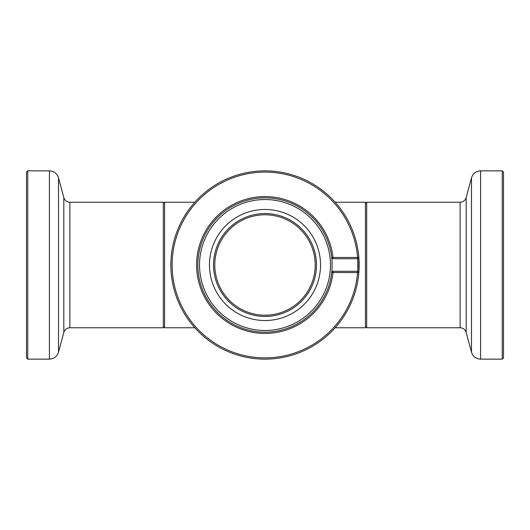 <?xml version="1.0" encoding="UTF-8"?>
<svg xmlns="http://www.w3.org/2000/svg" width="530" height="530" viewBox="0 0 530 530"><rect width="100%" height="100%" fill="white"/><g stroke="black" fill="none" stroke-linecap="round" stroke-linejoin="round"><path stroke-width="0.79" d="M335.172 327.765L365.422 327.765L365.422 202.235L335.172 202.235M194.828 327.765L164.578 327.765L164.578 202.235L194.828 202.235M27.752 359.148L26.5 357.889L26.5 172.111L27.752 170.852L27.752 359.148L49.422 359.148C54.027 358.863 57.061 356.538 58.519 352.165L58.519 177.835C57.061 173.462 54.027 171.137 49.422 170.852L49.422 359.148M164.578 203.494L163.326 202.235L163.326 327.765L69.874 327.765C66.806 327.951 64.786 329.501 63.812 332.416L63.812 197.584L58.519 177.835M163.326 202.235L69.874 202.235C66.806 202.049 64.786 200.499 63.812 197.584M164.578 326.506L163.326 327.765M502.248 170.852L503.5 172.111L503.5 357.889L502.248 359.148L502.248 170.852L480.577 170.852C475.973 171.137 472.939 173.462 471.481 177.835L471.481 352.165C472.939 356.538 475.973 358.863 480.577 359.148L480.577 170.852M365.422 326.506L366.674 327.765L366.674 202.235L460.126 202.235C463.193 202.049 465.214 200.499 466.188 197.584L466.188 332.416L471.481 352.165M366.674 327.765L460.126 327.765C463.193 327.951 465.214 329.501 466.188 332.416M365.422 203.494L366.674 202.235M332.999 257.467A68.41 68.41 0 0 0 228.642 207.051A68.41 68.41 0 0 0 228.642 322.949A68.41 68.41 0 0 0 332.999 272.533L358.843 272.546A94.148 94.148 0 0 1 215.763 345.242A94.148 94.148 0 0 1 215.763 184.758A94.148 94.148 0 0 1 358.843 257.454L358.843 272.546A94.148 94.148 0 0 0 358.843 257.454L357.671 258.726L333.105 258.726L332.999 257.467L357.584 257.467A92.889 92.889 0 0 0 216.399 185.844A92.889 92.889 0 0 0 216.399 344.156A92.889 92.889 0 0 0 357.584 272.533L357.671 271.274L333.105 271.274L357.671 271.274L358.843 272.546A94.148 94.148 0 0 0 358.843 257.454L357.584 257.467L357.671 258.726L333.105 258.726L331.734 257.5A67.158 67.158 0 0 0 229.278 208.131A67.158 67.158 0 0 0 229.278 321.869A67.158 67.158 0 0 0 332.072 268.412L331.734 272.5L332.999 272.533L333.105 271.274L331.734 272.5A67.158 67.158 0 0 0 332.072 268.412L332.072 261.588A67.158 67.158 0 0 0 331.734 257.5L332.072 261.588A67.158 67.158 0 0 0 331.734 257.5L332.999 257.467M265 315.211A50.211 50.211 0 0 0 308.486 239.898A50.211 50.211 0 0 0 221.513 239.898A50.211 50.211 0 0 0 265 315.211M265 316.463A51.463 51.463 0 0 0 309.573 239.269A51.463 51.463 0 0 0 220.427 239.269A51.463 51.463 0 0 0 265 316.463M265 320.531A55.531 55.531 0 0 0 320.531 265A55.531 55.531 0 0 0 265 209.469A55.531 55.531 0 0 0 209.469 265A55.531 55.531 0 0 0 265 320.531M357.71 271.274L357.71 258.726M69.874 327.765L69.874 202.235M460.126 202.235L460.126 327.765M265 199.525A65.475 65.475 0 0 1 330.389 268.326A65.475 65.475 0 0 1 262.781 330.435A65.475 65.475 0 0 1 199.538 263.894A65.475 65.475 0 0 1 265 199.525M49.422 170.852L27.752 170.852M63.812 332.416L58.519 352.165M480.577 359.148L502.248 359.148M466.188 197.584L471.481 177.835"/></g></svg>
